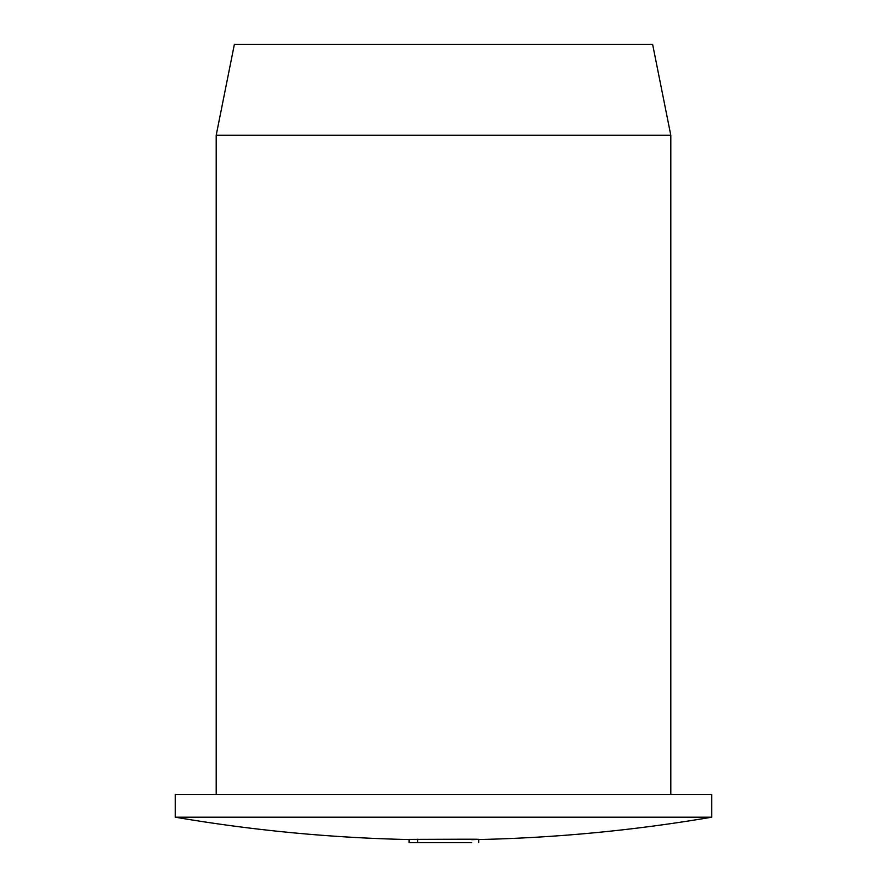 <?xml version="1.0" encoding="UTF-8"?>
<svg xmlns="http://www.w3.org/2000/svg" width="887" height="887" viewBox="0 0 887 887"><rect width="100%" height="100%" fill="white"/><g stroke="black" fill="none" stroke-linecap="round" stroke-linejoin="round"><path stroke-width="1.33" d="M175.282 817.193L711.718 817.193L711.718 794.464L175.282 794.464L175.282 817.193A1593.872 1593.872 0 0 0 409.118 839.557M409.118 839.39L461.318 839.224C479.922 839.169 483.382 839.313 471.684 839.656M216.195 135.267L234.379 44.35L652.621 44.35L670.805 135.267L216.195 135.267L216.195 794.464M471.684 842.65L409.118 842.65L409.118 839.468M417.699 839.213L417.699 842.65M478.769 839.534A1593.872 1593.872 0 0 0 711.718 817.193M670.805 794.464L670.805 135.267M478.769 839.357L478.769 842.65"/></g></svg>
